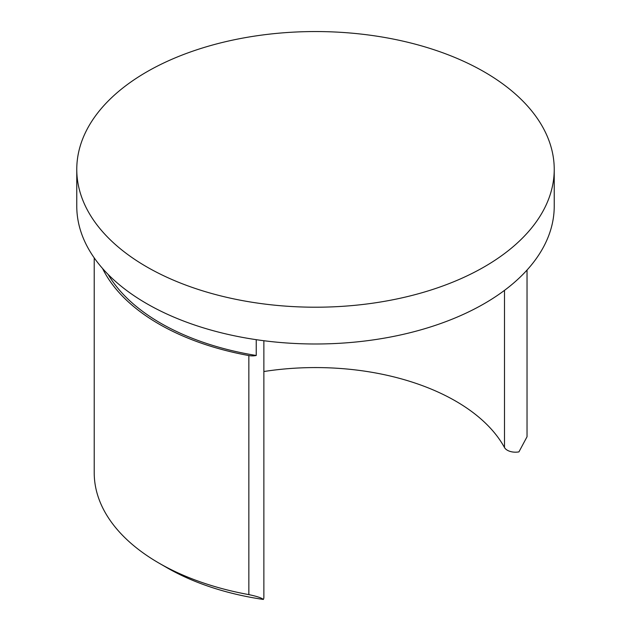 <?xml version="1.0" encoding="UTF-8"?>
<svg xmlns="http://www.w3.org/2000/svg" width="631" height="631" viewBox="0 0 631 631"><rect width="100%" height="100%" fill="white"/><g stroke="black" fill="none" stroke-linecap="round" stroke-linejoin="round"><path stroke-width="0.95" d="M76.769 169.384L76.769 206.156A238.731 137.834 0 0 0 146.692 303.621A238.731 137.834 0 0 0 406.861 333.499A238.731 137.834 0 0 0 554.231 206.156L554.231 169.384A238.731 137.834 0 0 0 315.5 31.55A238.731 137.834 0 0 0 76.769 169.384A238.731 137.834 0 0 0 146.692 266.842A238.731 137.834 0 0 0 406.861 296.72A238.731 137.834 0 0 0 554.231 169.384M527.035 270.044L527.035 436.747L518.934 451.883A11.539 6.665 180 0 1 504.492 447.529A198.189 114.424 0 0 0 263.868 371.525M248.851 594.623C256.833 596.303 261.66 597.912 263.348 599.45A210.02 121.255 180 0 1 166.994 567.734L159.028 563.136A221.276 127.754 0 0 0 248.851 594.623L248.851 355.561A221.276 127.754 180 0 1 102.553 268.467M263.868 340.724L263.868 597.462A11.539 6.665 180 0 1 263.348 599.45M256.241 339.675L256.241 355.482A11.539 6.665 180 0 1 248.851 355.561M94.224 257.89L94.224 472.8A221.276 127.754 0 0 0 159.028 563.136M108.138 274.453A219.028 126.452 0 0 0 256.241 355.482M504.492 447.529L504.492 290.37"/></g></svg>
